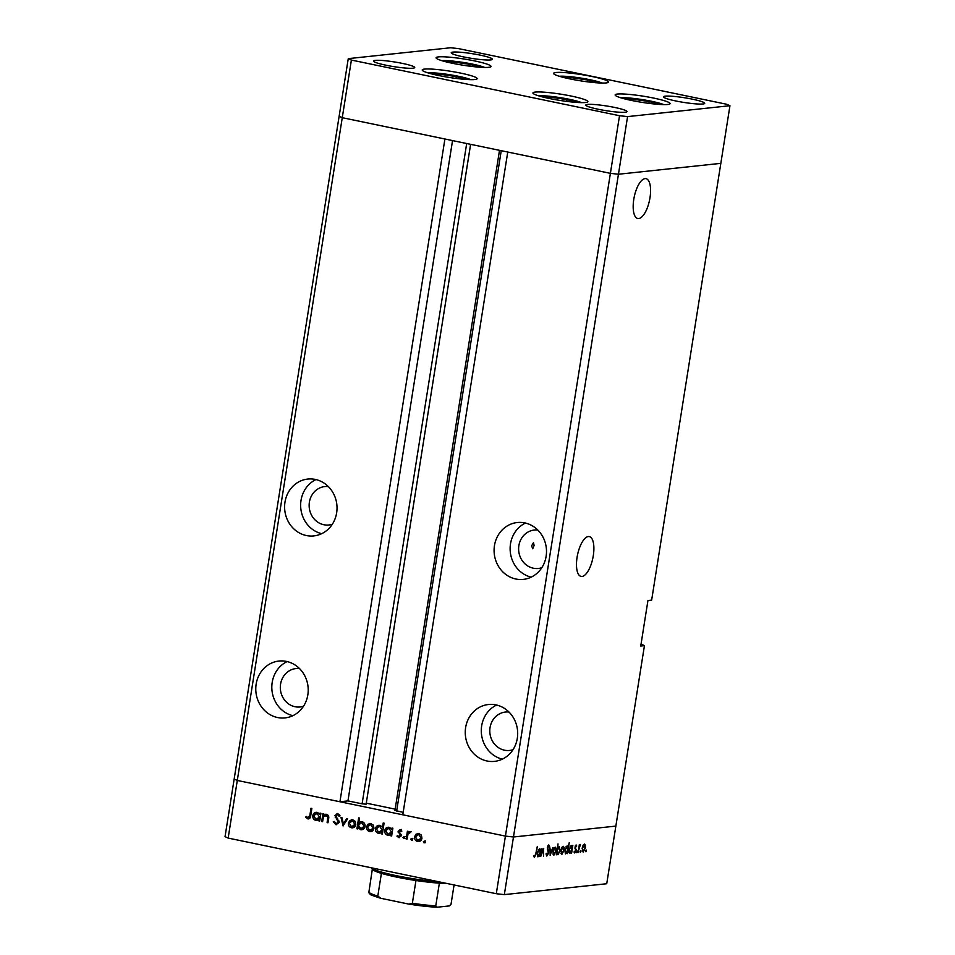 <?xml version="1.0" encoding="UTF-8"?>
<svg xmlns="http://www.w3.org/2000/svg" width="955" height="955" viewBox="0 0 955 955"><rect width="100%" height="100%" fill="white"/><g stroke="black" fill="none" stroke-linecap="round" stroke-linejoin="round"><path stroke-width="1.43" d="M535.266 92.074A27.814 3.152 -171 0 1 566.315 95.106A27.814 3.152 -171 0 1 587.874 101.648A27.814 3.152 -171 0 1 585.534 102.507A27.814 3.152 -171 0 1 554.485 99.487A27.814 3.152 -171 0 1 532.926 92.945A27.814 3.152 -171 0 1 535.266 92.074M424.545 69.094A27.814 3.152 -171 0 1 455.595 72.126A27.814 3.152 -171 0 1 477.154 78.668A27.814 3.152 -171 0 1 474.814 79.528A27.814 3.152 -171 0 1 443.765 76.507A27.814 3.152 -171 0 1 422.206 69.966A27.814 3.152 -171 0 1 424.545 69.094M438.417 56.894A27.814 3.152 -171 0 1 469.478 59.926A27.814 3.152 -171 0 1 491.037 66.456A27.814 3.152 -171 0 1 488.697 67.328A27.814 3.152 -171 0 1 457.648 64.295A27.814 3.152 -171 0 1 436.089 57.754A27.814 3.152 -171 0 1 438.417 56.894M555.917 72.496A27.814 3.152 -171 0 1 586.967 75.529A27.814 3.152 -171 0 1 608.526 82.07A27.814 3.152 -171 0 1 606.186 82.93A27.814 3.152 -171 0 1 575.137 79.91A27.814 3.152 -171 0 1 553.578 73.368A27.814 3.152 -171 0 1 555.917 72.496M617.491 94.056A27.814 3.152 -171 0 1 648.541 97.088A27.814 3.152 -171 0 1 670.1 103.629A27.814 3.152 -171 0 1 667.76 104.489A27.814 3.152 -171 0 1 636.71 101.457A27.814 3.152 -171 0 1 615.151 94.927A27.814 3.152 -171 0 1 617.491 94.056M412.978 68.199A20.867 2.364 9 0 0 414.733 67.554A20.867 2.364 9 0 0 398.557 62.648A20.867 2.364 9 0 0 375.267 60.368A20.867 2.364 9 0 0 373.512 61.025A20.867 2.364 9 0 0 389.688 65.931A20.867 2.364 9 0 0 412.978 68.199M665.253 96.157A20.867 2.364 -171 0 1 688.543 98.437A20.867 2.364 -171 0 1 704.706 103.331A20.867 2.364 -171 0 1 702.964 103.988A20.867 2.364 -171 0 1 679.674 101.719A20.867 2.364 -171 0 1 663.498 96.813A20.867 2.364 -171 0 1 665.253 96.157M452.98 52.107A20.867 2.364 -171 0 1 476.27 54.375A20.867 2.364 -171 0 1 492.434 59.282A20.867 2.364 -171 0 1 490.679 59.926A20.867 2.364 -171 0 1 467.401 57.658A20.867 2.364 -171 0 1 451.226 52.752A20.867 2.364 -171 0 1 452.98 52.107M625.25 112.248A20.867 2.364 9 0 0 627.005 111.604A20.867 2.364 9 0 0 610.83 106.697A20.867 2.364 9 0 0 587.54 104.429A20.867 2.364 9 0 0 585.785 105.074A20.867 2.364 9 0 0 601.96 109.98A20.867 2.364 9 0 0 625.25 112.248M619.52 115.71L610.4 173.344L618.446 174.24L720.834 163.353L651.644 600.134L647.944 600.528L640.745 646.022L644.446 645.628L615.856 826.099L513.48 836.998L615.856 826.099L606.735 883.733L504.347 894.62L496.302 893.725L505.422 836.103L513.48 836.998L505.422 836.103L610.4 173.344L507.75 152.036L402.783 814.794L505.422 836.103L237.294 780.45L339.932 801.758L444.911 139L342.26 117.692L339.144 116.271L342.26 117.692L610.4 173.344L618.446 174.24L720.834 163.353L729.954 105.719L726.839 104.298L458.698 48.645L450.653 47.75L348.265 58.637L351.392 60.058L619.52 115.71L627.578 116.606L729.954 105.719M504.347 894.62L627.578 116.606M496.302 893.725L228.161 838.084L237.294 780.45L234.166 779.029L237.294 780.45L351.392 60.058M228.161 838.084L225.046 836.664L348.265 58.637M534.108 545.52L533.499 542.619L531.649 545.783L532.699 548.767L534.108 545.52M328.317 486.573A19.315 17.691 -96.1 0 0 324.807 486.561A19.315 17.691 -96.1 0 0 309.145 504.897A19.315 17.691 -96.1 0 0 323.852 524.737A19.315 17.691 -96.1 0 0 328.89 524.987A19.315 17.691 -96.1 0 0 332.328 524.235M508.979 712.036A19.315 17.691 -96.1 0 0 505.47 712.036A19.315 17.691 -96.1 0 0 489.796 730.36A19.315 17.691 -96.1 0 0 504.503 750.2A19.315 17.691 -96.1 0 0 509.552 750.451A19.315 17.691 -96.1 0 0 512.99 749.711M299.5 668.572A19.315 17.691 -96.1 0 0 295.978 668.56A19.315 17.691 -96.1 0 0 280.316 686.884A19.315 17.691 -96.1 0 0 295.023 706.724A19.315 17.691 -96.1 0 0 300.073 706.975A19.315 17.691 -96.1 0 0 303.499 706.234M537.808 530.049A19.315 17.691 -96.1 0 0 534.287 530.037A19.315 17.691 -96.1 0 0 518.625 548.361A19.315 17.691 -96.1 0 0 533.332 568.213A19.315 17.691 -96.1 0 0 538.381 568.464A19.315 17.691 -96.1 0 0 541.807 567.712M286.44 661.421A28.59 26.191 -96.1 0 0 278.967 661.039A28.59 26.191 -96.1 0 0 255.785 688.161A28.59 26.191 -96.1 0 0 277.547 717.527A28.59 26.191 -96.1 0 0 285.02 717.909A28.59 26.191 -96.1 0 0 308.202 690.787A28.59 26.191 -96.1 0 0 286.44 661.421M287.133 661.576A28.59 26.191 -96.1 0 0 271.984 690.537A28.59 26.191 -96.1 0 0 292.887 715.665M315.257 479.422A28.59 26.191 -96.1 0 0 307.796 479.052A28.59 26.191 -96.1 0 0 284.614 506.174A28.59 26.191 -96.1 0 0 306.376 535.54A28.59 26.191 -96.1 0 0 313.837 535.91A28.59 26.191 -96.1 0 0 337.019 508.788A28.59 26.191 -96.1 0 0 315.257 479.422M315.962 479.577A28.59 26.191 -96.1 0 0 300.813 508.549A28.59 26.191 -96.1 0 0 321.716 533.678M524.737 522.898A28.59 26.191 -96.1 0 0 517.276 522.528A28.59 26.191 -96.1 0 0 494.093 549.65A28.59 26.191 -96.1 0 0 515.855 579.017A28.59 26.191 -96.1 0 0 523.316 579.387A28.59 26.191 -96.1 0 0 546.499 552.265A28.59 26.191 -96.1 0 0 524.737 522.898M525.441 523.054A28.59 26.191 -96.1 0 0 510.292 552.026A28.59 26.191 -96.1 0 0 531.195 577.154M495.92 704.886A28.59 26.191 -96.1 0 0 488.447 704.515A28.59 26.191 -96.1 0 0 465.264 731.637A28.59 26.191 -96.1 0 0 487.026 761.004A28.59 26.191 -96.1 0 0 494.499 761.374A28.59 26.191 -96.1 0 0 517.682 734.264A28.59 26.191 -96.1 0 0 495.92 704.886M496.612 705.041A28.59 26.191 -96.1 0 0 481.463 734.013A28.59 26.191 -96.1 0 0 502.366 759.141M649.997 197.721A20.341 7.831 101.7 0 0 646.01 178.669A20.341 7.831 101.7 0 0 633.762 199.452A20.341 7.831 101.7 0 0 637.749 218.504A20.341 7.831 101.7 0 0 649.997 197.721M593.306 555.643A20.341 7.831 101.7 0 0 589.319 536.591A20.341 7.831 101.7 0 0 577.071 557.362A20.341 7.831 101.7 0 0 581.058 576.414A20.341 7.831 101.7 0 0 593.306 555.643M466.685 143.513L362.1 803.835L366.111 804.17L470.588 144.324M362.1 803.835L347.954 800.899L339.932 801.758M403.165 812.359L394.952 810.437L499.501 150.329M395.155 809.148L366.266 803.155M644.446 645.628L641.044 644.148M452.539 140.576L347.954 800.899M543.562 848.398L543.502 856.169L543.347 849.353L540.733 856.456L541.963 848.709L542.13 850.057L543.741 848.41M542.595 849.174L543.502 849.365L542.583 849.198M546.666 856.002L546.033 853.889L546.487 853.304L547.155 854.976L548.289 853.09L547.322 847.491L548.779 844.9L549.638 846.572L549.185 847.264L548.564 845.999L547.716 847.407L548.671 853.066L546.821 856.062M548.671 845.999L547.824 845.843L548.671 845.999M550.199 855.453L549.925 847.861L550.498 853.352L552.861 847.539L550.14 855.441M555.13 847.169L556.12 848.315L556.12 851.036L553.852 855.202L552.85 851.383L553.721 848.577L555.344 847.181M563.152 846.321L564.154 847.467L564.142 850.177L561.886 854.343L560.883 850.523L561.743 847.73L563.366 846.321M569.502 853.4L568.905 849.628L571.197 845.462L572.224 846.894L572.845 845.414L571.615 853.173L571.436 851.872L569.705 853.484M585.869 851.764L586.239 850.01L586.454 850.857L585.952 851.788L585.737 850.941M586.239 850.01L586.454 850.857L585.785 850.726M584.4 844.053L585.403 845.211L585.403 847.921L583.135 852.087L582.132 848.267L583.004 845.462L584.627 844.065M580.282 852.361L580.64 850.607L580.867 851.454L580.365 852.373L580.151 851.538M580.64 850.607L580.867 851.454L580.186 851.311M578.42 852.457L579.267 844.733L579.47 845.832L580.437 844.471L578.05 852.373M580.389 845.557L579.697 845.33M576.784 852.731L577.154 850.977L577.381 851.824L576.88 852.755L576.653 851.908M577.154 850.977L577.381 851.824L576.701 851.693M574.982 847.061L576.092 844.936L576.725 845.951L575.376 846.978L576.044 850.63L574.767 852.97L574.027 852.015L575.65 850.714L574.982 847.061M576.092 844.936L576.725 845.951L575.388 845.676M576.366 846.655L576.008 845.891M574.492 852.922L574.027 852.015M574.397 851.275L574.898 852.027M565.408 853.842L564.811 850.069L567.103 845.891L568.118 847.395L569.24 842.728L567.521 853.615L567.342 852.314L565.599 853.913M559.212 846.739L560.215 850.595L557.923 854.761L556.896 853.328L556.288 854.809L558.007 843.922L557.672 848.41L559.427 846.751M537.737 856.79L537.14 853.006L539.432 848.84L540.458 850.272L541.067 848.792L539.85 856.551L539.671 855.25L537.928 856.862M534.323 857.327L533.738 856.265L534.096 855.429L534.776 856.289L535.815 853.495L537.319 846.393L536.185 853.555L534.442 857.375M533.845 856.026L534.776 856.289M322.587 821.646L321.704 821.467L322.933 813.708L323.817 813.887L323.59 815.295L326.55 814.317C328.46 815.069 329.141 816.561 328.604 818.805L327.971 822.768L327.099 822.589L327.851 817.146L325.56 815.2L327.481 815.104L323.494 816.788L322.587 821.646M325.571 814.269L326.55 814.317M336.088 823.604L338.285 822.207L334.942 815.522L337.748 813.553L340.064 815.88L339.168 816.37L337.473 814.615L335.826 815.666L339.156 822.398L335.909 824.702L333.307 821.754L334.226 821.396L336.088 823.604L337.951 823.508M336.769 824.75L335.157 823.091M336.984 813.505L337.748 813.553M337.473 814.615L338.703 814.484L337.473 814.615M343.132 825.92L340.983 817.456L341.926 817.647L343.406 823.795L346.677 818.638L347.62 818.829L343.012 825.884M348.384 823.019L349.805 820.464L352.729 819.748L355.236 821.587L355.785 824.559C355.188 826.97 353.744 828.045 351.452 827.782C349.232 827.114 348.205 825.526 348.384 823.019L349.315 822.924M351.583 819.688L352.729 819.748M352.61 827.854L351.452 827.782L352.682 827.651L350.545 826.385M366.553 826.791L367.973 824.237L370.898 823.52L373.405 825.359L373.954 828.319C373.357 830.743 371.913 831.817 369.621 831.554C367.4 830.886 366.374 829.298 366.553 826.791L367.496 826.696M369.752 823.461L370.898 823.52M370.779 831.626L369.621 831.554L370.862 831.423L368.714 830.146M391.765 829.477L391.992 828.045L392.863 828.224L391.646 835.983L390.762 835.792L390.977 834.455L387.826 835.327C385.593 834.634 384.555 833.023 384.734 830.516C385.354 828.116 386.823 827.042 389.127 827.305L392.684 829.382M389.007 835.386L387.826 835.327L389.055 835.195L386.93 833.906M388.005 827.245L389.127 827.305M424.486 842.788L423.34 841.785L424.295 841.068L424.975 842.119L424.02 842.835L424.975 842.119M425.25 842.704L424.581 841.653L423.34 841.785L424.295 841.068M414.565 836.747L415.974 834.204L418.899 833.488L421.418 835.327L421.955 838.287C421.358 840.698 419.913 841.773 417.633 841.51C415.401 840.842 414.375 839.254 414.565 836.747L415.497 836.652M417.765 833.417L418.899 833.488M418.779 841.582L417.633 841.51L418.863 841.379L416.714 840.114M411.82 840.161L410.686 839.159L411.641 838.442L412.309 839.493L411.354 840.209L412.309 839.493M412.596 840.078L411.915 839.027L410.686 839.159L411.641 838.442M410.423 832.485L408.048 833.942L407.057 839.182L406.173 838.991L407.403 831.244L408.286 831.423L408.107 832.569L410.053 831.65L410.769 832.068L409.456 832.545L410.686 832.414M404.049 838.55L402.915 837.547L403.87 836.831L404.538 837.881L403.583 838.597L404.538 837.881M404.825 838.466L404.144 837.416L402.915 837.547L403.87 836.831M398.904 836.64L400.24 834.873L398.08 831.268L400.205 829.609L401.864 831.089L401.16 831.626L399.799 830.54L401.291 830.432L398.963 831.411L401.243 835.804L398.796 837.607L396.922 836.126L397.614 835.529L398.904 836.64L400.539 836.532L401.601 835.529M399.453 837.642L398.151 835.995M382.478 827.615L383.218 822.983L384.089 823.162L382.37 834.061L381.487 833.87L381.702 832.533L378.55 833.405C376.318 832.7 375.291 831.101 375.458 828.594C376.091 826.194 377.547 825.12 379.851 825.383L383.397 827.519M379.732 833.464L378.55 833.405L379.78 833.273L377.655 831.984M378.729 825.311L379.851 825.383M358.03 827.519L357.803 828.952L356.919 828.773L358.65 817.886L359.522 818.065L358.805 822.601L361.969 821.67C364.201 822.362 365.228 823.962 365.061 826.469C364.428 828.88 362.972 829.955 360.668 829.692L358.03 827.519L358.901 827.424M360.883 821.61L361.969 821.67M361.79 829.752L360.668 829.692L361.897 829.561L359.259 827.388M319.83 814.543L320.056 813.111L320.928 813.29L319.698 821.049L318.827 820.87L319.03 819.521L315.878 820.393C313.646 819.7 312.619 818.101 312.798 815.594C313.419 813.194 314.887 812.12 317.179 812.371L320.749 814.448M317.06 820.464L315.878 820.393L317.12 820.261L314.983 818.984M316.057 812.311L317.179 812.371M308.071 817.79L309.862 815.343L310.984 808.276L311.855 808.455L310.721 815.63C310.65 817.802 309.695 818.889 307.856 818.877L305.684 817.158L306.34 816.453L308.071 817.79L310.339 817.385M308.608 818.924L306.925 817.026L305.684 817.158M424.581 841.653L425.524 840.937M416.237 835.267L417.204 834.073L415.974 834.204M417.204 834.073L418.397 833.417M421.991 838.013L421.071 838.108L418.744 834.431L415.437 836.938L417.777 840.555L421.489 839.672M419.973 834.3L417.908 834.395L421.024 834.754M417.777 840.555L421.071 838.108M411.915 839.027L412.87 838.311M407.105 838.896L406.173 838.991M408.263 833.5L408.418 832.533M411.283 831.519L408.107 832.569M404.144 837.416L405.099 836.699M401.458 830.48L400.205 831.28M397.949 836.019L396.922 836.126M401.267 835.565L400.36 835.661M401.184 834.765L400.24 834.873M400.623 833.799L399.286 833.846M400.515 833.715L399.453 832.402M399.25 832.414L398.223 832.533M399.035 831.16L398.08 831.268M399.321 831.137L401.446 829.477M391.681 835.697L390.762 835.792M391.896 834.36L390.977 834.455M385.677 830.42L384.734 830.516M386.381 829.095L388.625 827.233M392.29 831.841L391.371 831.936L388.983 828.26L385.617 830.707L388.005 834.384L392.087 833.154M390.213 828.128L388.124 828.212L391.168 828.498M392.541 830.325L392.123 829.441M388.005 834.384L391.371 831.936M382.406 833.775L381.487 833.87M382.621 832.438L381.702 832.533M376.401 828.498L375.458 828.594M377.106 827.173L379.35 825.311M383.027 829.919L382.096 830.014L379.708 826.338L376.342 828.785L378.729 832.462L382.812 831.22M380.938 826.206L378.849 826.29L381.785 826.505M383.265 828.403L382.895 827.567M378.729 832.462L382.096 830.014M368.236 825.299L369.203 824.105L367.973 824.237M369.203 824.105L370.397 823.449M373.99 828.057L373.071 828.152L370.743 824.475L367.436 826.982L369.776 830.599L373.489 829.704M371.973 824.344L369.907 824.428L373.023 824.798M369.776 830.599L373.071 828.152M357.85 828.677L356.919 828.773M358.34 827.484L358.495 826.541M358.937 823.723L359.116 822.577M361.503 821.598L358.805 822.601M364.094 822.947L360.906 822.577L361.79 822.613L358.412 825.06L360.811 828.737L364.631 827.77M363.031 822.482L361.79 822.613L364.177 826.29L365.085 826.194M360.811 828.737L364.177 826.29M350.055 821.527L351.034 820.333L349.805 820.464M351.034 820.333L352.228 819.677M355.809 824.284L354.902 824.38L352.574 820.703L349.255 823.21L351.595 826.827L355.32 825.932M353.804 820.572L351.738 820.655L354.842 821.025M351.595 826.827L354.902 824.38M343.967 824.607L343.764 823.759M344.564 823.664L343.406 823.795M334.31 821.658L333.307 821.754M337.318 823.473L339.526 822.076M339.192 822.112L338.285 822.207M339.037 820.99L338.106 821.085M336.244 817.146L335.229 817.253M335.885 815.427L334.942 815.522M336.327 814.83L337.604 813.529M339.574 814.949L338.703 814.484M322.623 821.372L321.704 821.467M323.733 816.346L323.9 815.26M326.192 814.269L323.59 815.295M328.019 822.482L327.099 822.589M328.735 817.05L327.851 817.146M328.198 815.379L327.481 815.104M319.746 820.775L318.827 820.87M319.961 819.426L319.03 819.521M313.729 815.486L312.798 815.594M314.446 814.173L316.678 812.299M320.355 816.907L319.436 817.003L317.048 813.326L313.67 815.785L316.069 819.45L320.152 818.22M318.278 813.194L316.177 813.278L319.221 813.565M320.594 815.403L320.188 814.508M316.069 819.45L319.436 817.003M582.156 848.159L583.278 851.132L585.009 847.968L584.412 845.02L583.398 844.805L585.403 845.211M583.374 844.829L584.257 845.008L582.514 848.231M582.12 850.917L583.278 851.132M574.934 848.267L575.686 848.422M575.352 849.293L576.092 849.449M574.11 851.86L574.743 851.991M571.842 849.353L571.054 846.417L569.299 849.604L570.075 852.54L571.842 849.353M570.195 846.202L571.221 846.417L570.171 846.226M568.905 852.29L569.777 852.469M568.905 852.314L570.075 852.54M567.748 849.795L566.96 846.846L565.205 850.034L565.981 852.97L567.748 849.795M567.127 846.858L566.076 846.667L567.127 846.858M562.149 847.049L564.154 847.467M563.76 850.225L562.996 847.264L561.265 850.487L562.029 853.388L563.76 850.225M563.163 847.276L562.125 847.085L563.163 847.276M560.871 853.185L562.029 853.388M557.29 850.869L558.066 853.818L559.833 850.63L559.045 847.694L556.92 850.798M556.944 853.615L558.066 853.818M558.186 847.515L559.212 847.694L558.209 847.491M552.873 851.263L554.007 854.248L555.726 851.084L555.13 848.136L554.115 847.921L556.12 848.315M554.103 847.945L554.974 848.124L553.243 851.347M552.85 854.033L554.007 854.248M549.006 846.44L549.638 846.572M547.442 849.58L548.194 849.747M540.064 852.731L539.288 849.795L537.522 852.982L538.31 855.919L540.064 852.731M538.417 849.58L539.456 849.795L538.405 849.604M533.821 856.086L534.633 856.265M465.085 79.361L456.287 76.591L438.834 74.084L434.334 74.562M438.608 75.505L438.834 74.084M456.001 78.406L456.287 76.591M575.805 102.34L567.007 99.571L549.555 97.064L545.066 97.541M549.328 98.484L549.555 97.064M566.721 101.385L567.007 99.571M658.031 104.322L649.233 101.552L631.78 99.045L627.292 99.523M631.553 100.466L631.78 99.045M648.946 103.367L649.233 101.552M596.457 82.763L587.659 79.993L570.207 77.486L565.718 77.964M569.98 78.907L570.207 77.486M587.373 81.808L587.659 79.993M478.956 67.16L470.17 64.391L452.718 61.884L448.217 62.362M452.491 63.293L452.718 61.884M469.884 66.205L470.17 64.391M446.463 883.387A41.722 4.727 -171 0 1 439.372 883.136A41.722 4.727 -171 0 1 415.962 880.522A41.722 4.727 -171 0 1 381.403 873.348A41.722 4.727 -171 0 1 372.45 869.408L371.256 867.773A43.273 4.894 9 0 0 438.703 881.775M454.079 884.963L451.023 904.254L449.327 905.925L436.996 907.238L435.767 905.877L439.372 883.136M381.403 873.348L377.81 896.1L380.878 898.309L409.218 904.182L436.996 907.238M408.8 904.099L412.357 903.275A41.722 4.727 9 0 0 435.767 905.877M415.962 880.522L412.357 903.275M372.331 869.241L368.809 892.722C371.638 895.265 367.198 893.761 380.293 898.166L380.878 898.309M501.232 150.687L396.647 811.01M337.76 818.913L336.602 819.032M328.592 818.841L327.672 818.936M310.781 815.236L309.862 815.343M470.815 79.659A23.803 2.698 9 0 0 449.614 74.681A23.803 2.698 9 0 0 427.924 72.867M581.535 102.639A23.803 2.698 9 0 0 560.334 97.661A23.803 2.698 9 0 0 538.644 95.834M663.761 104.608A23.803 2.698 9 0 0 642.572 99.642A23.803 2.698 9 0 0 620.869 97.816M602.187 83.061A23.803 2.698 9 0 0 580.998 78.095A23.803 2.698 9 0 0 559.296 76.269M484.698 67.447A23.803 2.698 9 0 0 463.497 62.481A23.803 2.698 9 0 0 441.807 60.654M436.519 907.214A40.182 4.548 -171 0 1 409.647 904.23M368.737 891.97A41.722 4.727 9 0 0 377.81 896.1M470.612 144.336L366.111 804.17M574.815 852.015L574.098 851.872M534.705 856.289L533.809 856.098M427.709 72.795L449.554 74.657L471.042 79.659M538.429 95.775L560.275 97.637L581.762 102.639M620.654 97.756L642.5 99.618L664 104.62M559.081 76.197L580.927 78.059L602.414 83.061M441.58 60.595L463.438 62.457L484.925 67.459"/></g></svg>
